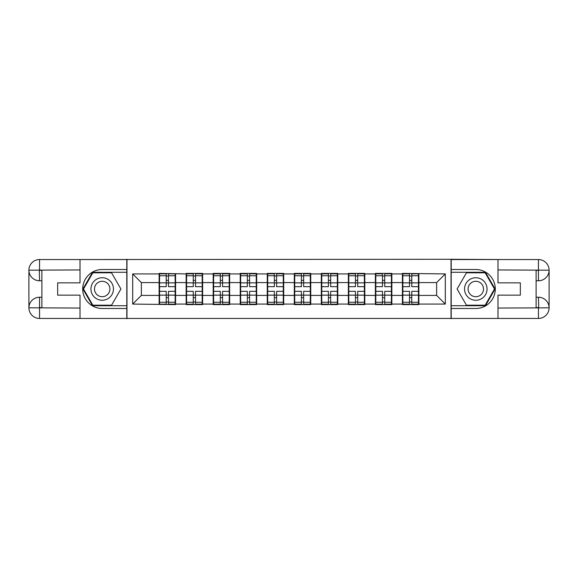 <?xml version="1.0" encoding="UTF-8"?>
<svg xmlns="http://www.w3.org/2000/svg" width="578" height="578" viewBox="0 0 578 578"><rect width="100%" height="100%" fill="white"/><g stroke="black" fill="none" stroke-linecap="round" stroke-linejoin="round"><path stroke-width="0.87" d="M75.342 318.456L502.658 318.456M418.877 287.7L418.443 287.7M402.844 287.7L402.418 287.7M402.418 290.3L402.844 290.3M418.443 290.3L418.877 290.3M391.848 287.7L391.414 287.7M375.816 287.7L375.382 287.7M375.382 290.3L375.816 290.3M391.414 290.3L391.848 290.3M364.812 287.7L364.378 287.7M348.78 287.7L348.353 287.7M348.353 290.3L348.78 290.3M364.378 290.3L364.812 290.3M337.776 287.7L337.35 287.7M321.751 287.7L321.317 287.7M321.317 290.3L321.751 290.3M337.35 290.3L337.776 290.3M310.747 287.7L310.314 287.7M294.715 287.7L294.289 287.7M294.289 290.3L294.715 290.3M310.314 290.3L310.747 290.3M283.711 287.7L283.285 287.7M267.686 287.7L267.253 287.7M267.253 290.3L267.686 290.3M283.285 290.3L283.711 290.3M256.683 287.7L256.249 287.7M240.65 287.7L240.224 287.7M240.224 290.3L240.65 290.3M256.249 290.3L256.683 290.3M229.647 287.7L229.22 287.7M213.622 287.7L213.188 287.7M213.188 290.3L213.622 290.3M229.22 290.3L229.647 290.3M202.618 287.7L202.184 287.7M186.586 287.7L186.152 287.7M186.152 290.3L186.586 290.3M202.184 290.3L202.618 290.3M502.658 259.544L451.021 259.284L451.021 318.716M451.021 259.284L75.342 259.544M126.979 318.716L126.979 259.284M436.636 295.409L436.636 282.591L418.877 282.591L418.877 295.409L436.636 295.409L445.306 304.079L445.306 273.921L402.418 273.401L402.418 282.591L391.848 282.591L391.848 295.409L402.418 295.409L402.418 282.591M445.306 304.079L418.877 304.079L418.877 304.599L402.418 304.599L402.418 304.079L391.848 304.079L391.848 304.599L375.382 304.599L375.382 304.079L364.812 304.079L364.812 304.599L348.353 304.599L348.353 304.079L337.776 304.079L337.776 304.599L321.317 304.599L321.317 304.079L310.747 304.079L310.747 304.599L294.289 304.599L294.289 304.079L283.711 304.079L283.711 304.599L267.253 304.599L267.253 304.079L256.683 304.079L256.683 304.599L240.224 304.599L240.224 304.079L229.647 304.079L229.647 304.599L213.188 304.599L213.188 304.079L202.618 304.079L202.618 304.599L186.152 304.599L186.152 304.079L175.582 304.079L175.582 304.599L132.694 304.079L132.694 273.921L159.123 273.921L159.123 282.591L141.364 282.591L141.364 295.409L159.123 295.409L159.123 282.591M402.418 273.921L391.848 273.921L391.848 273.401L375.382 273.401L375.382 273.921L364.812 273.921L364.812 273.401L348.353 273.401L348.353 273.921L337.776 273.921L337.776 273.401L321.317 273.401L321.317 273.921L310.747 273.921L310.747 273.401L294.289 273.401L294.289 273.921L283.711 273.921L283.711 273.401L267.253 273.401L267.253 273.921L256.683 273.921L256.683 273.401L240.224 273.401L240.224 273.921L229.647 273.921L229.647 273.401L213.188 273.401L213.188 273.921L202.618 273.921L202.618 273.401L186.152 273.401L186.152 273.921L159.123 273.401L159.123 273.921M402.418 295.409L402.418 304.079M391.848 295.409L391.848 304.079M391.848 273.921L391.848 282.591M364.812 295.409L375.382 295.409L375.382 282.591L364.812 282.591L364.812 304.079M375.382 295.409L375.382 304.079M375.382 273.921L375.382 282.591M364.812 273.921L364.812 282.591M337.776 295.409L348.353 295.409L348.353 282.591L337.776 282.591L337.776 304.079M348.353 295.409L348.353 304.079M348.353 273.921L348.353 282.591M337.776 273.921L337.776 282.591M310.747 295.409L321.317 295.409L321.317 282.591L310.747 282.591L310.747 304.079M321.317 295.409L321.317 304.079M321.317 273.921L321.317 282.591M310.747 273.921L310.747 282.591M283.711 295.409L294.289 295.409L294.289 282.591L283.711 282.591L283.711 304.079M294.289 295.409L294.289 304.079M294.289 273.921L294.289 282.591M283.711 273.921L283.711 282.591M256.683 295.409L267.253 295.409L267.253 282.591L256.683 282.591L256.683 304.079M267.253 295.409L267.253 304.079M267.253 273.921L267.253 282.591M256.683 273.921L256.683 282.591M229.647 295.409L240.224 295.409L240.224 282.591L229.647 282.591L229.647 304.079M240.224 295.409L240.224 304.079M240.224 273.921L240.224 282.591M229.647 273.921L229.647 282.591M202.618 295.409L213.188 295.409L213.188 282.591L202.618 282.591L202.618 304.079M213.188 295.409L213.188 304.079M213.188 273.921L213.188 282.591M202.618 273.921L202.618 282.591M175.582 295.409L186.152 295.409L186.152 282.591L175.582 282.591L175.582 304.079M186.152 295.409L186.152 304.079M186.152 273.921L186.152 282.591M175.582 273.921L175.582 282.591M175.582 287.7L175.156 287.7M159.557 287.7L159.123 287.7M159.123 290.3L159.557 290.3M175.156 290.3L175.582 290.3M159.123 295.409L159.123 304.079M141.364 295.409L132.694 304.079M132.694 273.921L141.364 282.591M418.877 295.409L418.877 304.079M418.877 273.921L418.877 282.591M445.306 273.921L436.636 282.591M159.557 282.859L166.226 282.859L166.226 273.835L159.557 273.835L159.557 291.341L166.226 291.341L166.226 295.141L168.48 295.127L168.48 291.341L175.156 291.341L175.156 273.835L168.48 273.835L168.48 275.742L175.156 275.742M166.226 280.352L168.48 280.352M168.48 276.002L166.226 276.002M159.557 286.659L166.226 286.659L166.226 282.859L168.48 282.873L168.48 286.659L175.156 286.659M159.557 275.742L166.226 275.742M166.226 301.998L168.48 301.998M166.226 297.648L168.48 297.648M159.557 304.165L166.226 304.165L166.226 302.258L159.557 302.258L159.557 304.165M159.557 291.341L159.557 295.141L166.226 295.141L166.226 302.258M159.557 295.141L159.557 302.258M175.156 291.341L175.156 304.165L168.48 304.165L168.48 302.258L175.156 302.258M175.156 295.141L168.48 295.141L168.48 302.258M175.156 282.859L168.48 282.859L168.48 275.742M186.586 282.859L193.262 282.859L193.262 273.835L186.586 273.835L186.586 291.341L193.262 291.341L193.262 295.141L195.516 295.127L195.516 291.341L202.184 291.341L202.184 273.835L195.516 273.835L195.516 275.742L202.184 275.742M193.262 280.352L195.516 280.352M195.516 276.002L193.262 276.002M186.586 286.659L193.262 286.659L193.262 282.859L195.516 282.873L195.516 286.659L202.184 286.659M186.586 275.742L193.262 275.742M193.262 301.998L195.516 301.998M193.262 297.648L195.516 297.648M186.586 304.165L193.262 304.165L193.262 302.258L186.586 302.258L186.586 304.165M186.586 291.341L186.586 295.141L193.262 295.141L193.262 302.258M186.586 295.141L186.586 302.258M202.184 291.341L202.184 304.165L195.516 304.165L195.516 302.258L202.184 302.258M202.184 295.141L195.516 295.141L195.516 302.258M202.184 282.859L195.516 282.859L195.516 275.742M213.622 282.859L220.29 282.859L220.29 273.835L213.622 273.835L213.622 291.341L220.29 291.341L220.29 295.141L222.544 295.127L222.544 291.341L229.22 291.341L229.22 273.835L222.544 273.835L222.544 275.742L229.22 275.742M220.29 280.352L222.544 280.352M222.544 276.002L220.29 276.002M213.622 286.659L220.29 286.659L220.29 282.859L222.544 282.873L222.544 286.659L229.22 286.659M213.622 275.742L220.29 275.742M220.29 301.998L222.544 301.998M220.29 297.648L222.544 297.648M213.622 304.165L220.29 304.165L220.29 302.258L213.622 302.258L213.622 304.165M213.622 291.341L213.622 295.141L220.29 295.141L220.29 302.258M213.622 295.141L213.622 302.258M229.22 291.341L229.22 304.165L222.544 304.165L222.544 302.258L229.22 302.258M229.22 295.141L222.544 295.141L222.544 302.258M229.22 282.859L222.544 282.859L222.544 275.742M240.65 282.859L247.326 282.859L247.326 273.835L240.65 273.835L240.65 291.341L247.326 291.341L247.326 295.141L249.58 295.127L249.58 291.341L256.249 291.341L256.249 273.835L249.58 273.835L249.58 275.742L256.249 275.742M247.326 280.352L249.58 280.352M249.58 276.002L247.326 276.002M240.65 286.659L247.326 286.659L247.326 282.859L249.58 282.873L249.58 286.659L256.249 286.659M240.65 275.742L247.326 275.742M247.326 301.998L249.58 301.998M247.326 297.648L249.58 297.648M240.65 304.165L247.326 304.165L247.326 302.258L240.65 302.258L240.65 304.165M240.65 291.341L240.65 295.141L247.326 295.141L247.326 302.258M240.65 295.141L240.65 302.258M256.249 291.341L256.249 304.165L249.58 304.165L249.58 302.258L256.249 302.258M256.249 295.141L249.58 295.141L249.58 302.258M256.249 282.859L249.58 282.859L249.58 275.742M267.686 282.859L274.355 282.859L274.355 273.835L267.686 273.835L267.686 291.341L274.355 291.341L274.355 295.141L276.609 295.127L276.609 291.341L283.285 291.341L283.285 273.835L276.609 273.835L276.609 275.742L283.285 275.742M274.355 280.352L276.609 280.352M276.609 276.002L274.355 276.002M267.686 286.659L274.355 286.659L274.355 282.859L276.609 282.873L276.609 286.659L283.285 286.659M267.686 275.742L274.355 275.742M274.355 301.998L276.609 301.998M274.355 297.648L276.609 297.648M267.686 304.165L274.355 304.165L274.355 302.258L267.686 302.258L267.686 304.165M267.686 291.341L267.686 295.141L274.355 295.141L274.355 302.258M267.686 295.141L267.686 302.258M283.285 291.341L283.285 304.165L276.609 304.165L276.609 302.258L283.285 302.258M283.285 295.141L276.609 295.141L276.609 302.258M283.285 282.859L276.609 282.859L276.609 275.742M294.715 282.859L301.391 282.859L301.391 273.835L294.715 273.835L294.715 291.341L301.391 291.341L301.391 295.141L303.645 295.127L303.645 291.341L310.314 291.341L310.314 273.835L303.645 273.835L303.645 275.742L310.314 275.742M301.391 280.352L303.645 280.352M303.645 276.002L301.391 276.002M294.715 286.659L301.391 286.659L301.391 282.859L303.645 282.873L303.645 286.659L310.314 286.659M294.715 275.742L301.391 275.742M301.391 301.998L303.645 301.998M301.391 297.648L303.645 297.648M294.715 304.165L301.391 304.165L301.391 302.258L294.715 302.258L294.715 304.165M294.715 291.341L294.715 295.141L301.391 295.141L301.391 302.258M294.715 295.141L294.715 302.258M310.314 291.341L310.314 304.165L303.645 304.165L303.645 302.258L310.314 302.258M310.314 295.141L303.645 295.141L303.645 302.258M310.314 282.859L303.645 282.859L303.645 275.742M96.569 298.754A11.264 11.264 0 0 0 111.951 294.628A11.264 11.264 0 0 0 107.833 279.246A11.264 11.264 0 0 0 92.444 283.372A11.264 11.264 0 0 0 96.569 298.754M98.347 295.676A7.709 7.709 0 0 0 108.881 292.858A7.709 7.709 0 0 0 106.056 282.324A7.709 7.709 0 0 0 95.522 285.142A7.709 7.709 0 0 0 98.347 295.676M92.848 272.794L111.554 272.794L120.91 289L111.554 305.206L92.848 305.206L83.492 289L92.848 272.794M470.167 298.754A11.264 11.264 0 0 0 485.556 294.628A11.264 11.264 0 0 0 481.431 279.246A11.264 11.264 0 0 0 466.049 283.372A11.264 11.264 0 0 0 470.167 298.754M471.944 295.676A7.709 7.709 0 0 0 482.478 292.858A7.709 7.709 0 0 0 479.653 282.324A7.709 7.709 0 0 0 469.119 285.142A7.709 7.709 0 0 0 471.944 295.676M466.446 272.794L485.152 272.794L494.508 289L485.152 305.206L466.446 305.206L457.09 289L466.446 272.794M41.898 280.771L39.557 280.771A10.657 10.657 0 0 1 28.9 270.201A10.657 10.657 0 0 1 39.557 259.544L126.806 259.544L126.806 269.507L102.198 269.507A19.493 19.493 0 0 0 82.705 289A19.493 19.493 0 0 0 102.198 308.493L126.806 308.493L126.806 318.456L39.557 318.456A10.657 10.657 0 0 1 28.9 307.799A10.657 10.657 0 0 1 39.557 297.229L41.898 297.229M126.806 308.493L126.806 269.507M80.017 259.544L80.017 282.852L57.663 282.852L57.663 295.148L80.017 295.148L80.017 318.456M39.297 270.121L39.557 280.771A10.657 10.657 0 0 1 28.9 270.201L28.9 307.799L80.017 308.06M39.557 308.06L39.557 318.456A10.657 10.657 0 0 1 28.9 307.799A10.657 10.657 0 0 1 39.557 297.229L39.557 307.626L41.898 307.626L41.898 270.374L39.557 270.374M126.806 272.281L92.545 272.281L82.892 289L92.545 305.719L126.806 305.719M39.557 280.771A10.657 10.657 0 0 1 28.9 270.201L39.282 270.121M536.102 297.229L538.443 297.229A10.657 10.657 0 0 1 549.1 307.799A10.657 10.657 0 0 1 538.443 318.456L451.194 318.456L451.194 308.493L475.802 308.493A19.493 19.493 0 0 0 495.295 289A19.493 19.493 0 0 0 475.802 269.507L451.194 269.507L451.194 259.544L538.443 259.544A10.657 10.657 0 0 1 549.1 270.201A10.657 10.657 0 0 1 538.443 280.771L536.102 280.771M451.194 269.507L451.194 308.493M497.983 318.456L497.983 295.148L520.337 295.148L520.337 282.852L497.983 282.852L497.983 259.544M538.703 307.879L538.443 297.229A10.657 10.657 0 0 1 549.1 307.799L549.1 270.201L497.983 269.94M538.443 269.94L538.443 259.544A10.657 10.657 0 0 1 549.1 270.201A10.657 10.657 0 0 1 538.443 280.771L538.443 270.374L536.102 270.374L536.102 307.626L538.443 307.626M451.194 305.719L485.455 305.719L495.108 289L485.455 272.281L451.194 272.281M538.443 297.229A10.657 10.657 0 0 1 549.1 307.799L538.718 307.879M321.751 282.859L328.42 282.859L328.42 273.835L321.751 273.835L321.751 291.341L328.42 291.341L328.42 295.141L330.674 295.127L330.674 291.341L337.35 291.341L337.35 273.835L330.674 273.835L330.674 275.742L337.35 275.742M328.42 280.352L330.674 280.352M330.674 276.002L328.42 276.002M321.751 286.659L328.42 286.659L328.42 282.859L330.674 282.873L330.674 286.659L337.35 286.659M321.751 275.742L328.42 275.742M328.42 301.998L330.674 301.998M328.42 297.648L330.674 297.648M321.751 304.165L328.42 304.165L328.42 302.258L321.751 302.258L321.751 304.165M321.751 291.341L321.751 295.141L328.42 295.141L328.42 302.258M321.751 295.141L321.751 302.258M337.35 291.341L337.35 304.165L330.674 304.165L330.674 302.258L337.35 302.258M337.35 295.141L330.674 295.141L330.674 302.258M337.35 282.859L330.674 282.859L330.674 275.742M348.78 282.859L355.456 282.859L355.456 273.835L348.78 273.835L348.78 291.341L355.456 291.341L355.456 295.141L357.71 295.127L357.71 291.341L364.378 291.341L364.378 273.835L357.71 273.835L357.71 275.742L364.378 275.742M355.456 280.352L357.71 280.352M357.71 276.002L355.456 276.002M348.78 286.659L355.456 286.659L355.456 282.859L357.71 282.873L357.71 286.659L364.378 286.659M348.78 275.742L355.456 275.742M355.456 301.998L357.71 301.998M355.456 297.648L357.71 297.648M348.78 304.165L355.456 304.165L355.456 302.258L348.78 302.258L348.78 304.165M348.78 291.341L348.78 295.141L355.456 295.141L355.456 302.258M348.78 295.141L348.78 302.258M364.378 291.341L364.378 304.165L357.71 304.165L357.71 302.258L364.378 302.258M364.378 295.141L357.71 295.141L357.71 302.258M364.378 282.859L357.71 282.859L357.71 275.742M375.816 282.859L382.484 282.859L382.484 273.835L375.816 273.835L375.816 291.341L382.484 291.341L382.484 295.141L384.738 295.127L384.738 291.341L391.414 291.341L391.414 273.835L384.738 273.835L384.738 275.742L391.414 275.742M382.484 280.352L384.738 280.352M384.738 276.002L382.484 276.002M375.816 286.659L382.484 286.659L382.484 282.859L384.738 282.873L384.738 286.659L391.414 286.659M375.816 275.742L382.484 275.742M382.484 301.998L384.738 301.998M382.484 297.648L384.738 297.648M375.816 304.165L382.484 304.165L382.484 302.258L375.816 302.258L375.816 304.165M375.816 291.341L375.816 295.141L382.484 295.141L382.484 302.258M375.816 295.141L375.816 302.258M391.414 291.341L391.414 304.165L384.738 304.165L384.738 302.258L391.414 302.258M391.414 295.141L384.738 295.141L384.738 302.258M391.414 282.859L384.738 282.859L384.738 275.742M402.844 282.859L409.52 282.859L409.52 273.835L402.844 273.835L402.844 291.341L409.52 291.341L409.52 295.141L411.774 295.127L411.774 291.341L418.443 291.341L418.443 273.835L411.774 273.835L411.774 275.742L418.443 275.742M409.52 280.352L411.774 280.352M411.774 276.002L409.52 276.002M402.844 286.659L409.52 286.659L409.52 282.859L411.774 282.873L411.774 286.659L418.443 286.659M402.844 275.742L409.52 275.742M409.52 301.998L411.774 301.998M409.52 297.648L411.774 297.648M402.844 304.165L409.52 304.165L409.52 302.258L402.844 302.258L402.844 304.165M402.844 291.341L402.844 295.141L409.52 295.141L409.52 302.258M402.844 295.141L402.844 302.258M418.443 291.341L418.443 304.165L411.774 304.165L411.774 302.258L418.443 302.258M418.443 295.141L411.774 295.141L411.774 302.258M418.443 282.859L411.774 282.859L411.774 275.742M80.017 269.94L39.311 270.128M28.9 307.799A10.657 10.657 0 0 1 39.557 297.229M28.9 270.201A10.657 10.657 0 0 1 39.557 259.544L39.557 269.94M497.983 308.06L538.689 307.872M549.1 270.201A10.657 10.657 0 0 1 538.443 280.771M549.1 307.799A10.657 10.657 0 0 1 538.443 318.456L538.443 308.06"/></g></svg>
